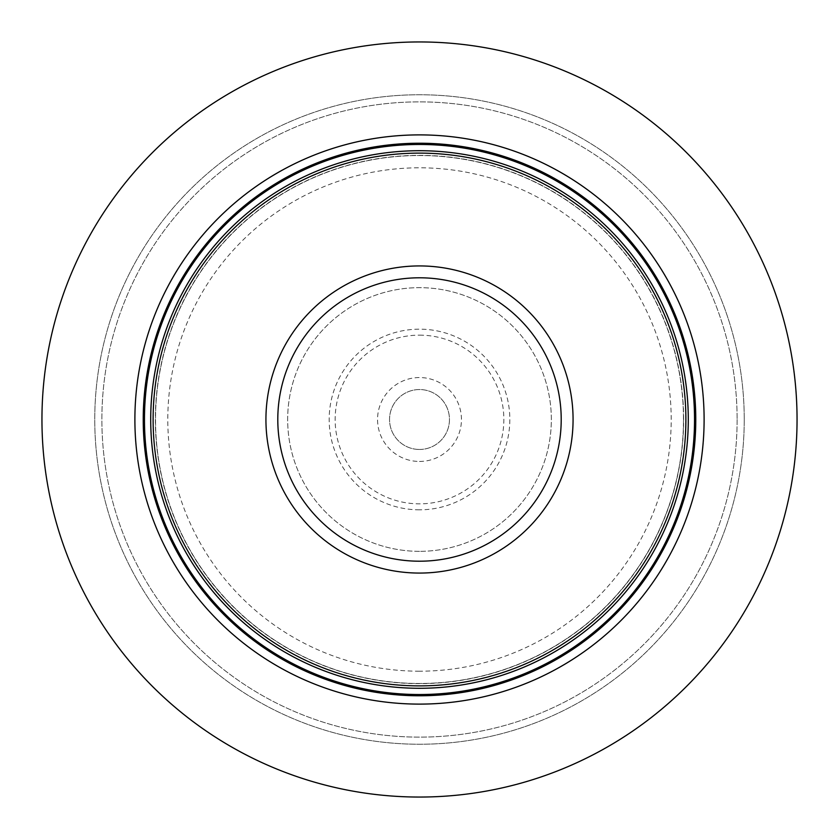 <?xml version="1.0" encoding="UTF-8"?>
<svg xmlns="http://www.w3.org/2000/svg" width="839" height="839" viewBox="0 0 839 839"><rect width="100%" height="100%" fill="white"/><g stroke="black" fill="none" stroke-linecap="round" stroke-linejoin="round"><path stroke-width="0.63" stroke-dasharray="4.2 3.15" d="M797.05 419.5A377.55 377.55 0 0 1 419.5 797.05A377.55 377.55 0 0 1 41.95 419.5A377.55 377.55 0 0 1 419.5 41.95A377.55 377.55 0 0 1 797.05 419.5A377.55 377.55 0 0 1 419.5 797.05A377.55 377.55 0 0 1 41.95 419.5A377.55 377.55 0 0 1 419.5 41.95A377.55 377.55 0 0 1 797.05 419.5A377.55 377.55 0 0 1 419.5 797.05A377.55 377.55 0 0 1 41.95 419.5A377.55 377.55 0 0 1 419.5 41.95A377.55 377.55 0 0 1 797.05 419.5M744.245 419.5A324.745 324.745 0 0 1 419.5 744.245A324.745 324.745 0 0 1 94.755 419.5A324.745 324.745 0 0 1 419.5 94.755A324.745 324.745 0 0 1 744.245 419.5A324.745 324.745 0 0 0 419.5 94.755A324.745 324.745 0 0 0 94.755 419.5A324.745 324.745 0 0 0 419.5 744.245A324.745 324.745 0 0 0 744.245 419.5M683.481 419.5A263.981 263.981 0 0 0 419.5 155.519A263.981 263.981 0 0 0 155.519 419.5A263.981 263.981 0 0 0 419.5 683.481A263.981 263.981 0 0 0 683.481 419.5A263.981 263.981 0 0 0 419.5 155.519A263.981 263.981 0 0 0 155.519 419.5A263.981 263.981 0 0 0 419.5 683.481A263.981 263.981 0 0 0 683.481 419.5A263.981 263.981 0 0 1 419.5 683.481A263.981 263.981 0 0 1 155.519 419.5A263.981 263.981 0 0 1 419.5 155.519A263.981 263.981 0 0 1 683.481 419.5M737.124 419.5A317.624 317.624 0 0 1 419.5 737.124A317.624 317.624 0 0 1 101.876 419.5A317.624 317.624 0 0 1 419.5 101.876A317.624 317.624 0 0 1 737.124 419.5A317.624 317.624 0 0 1 419.5 737.124A317.624 317.624 0 0 1 101.876 419.5A317.624 317.624 0 0 1 419.5 101.876A317.624 317.624 0 0 1 737.124 419.5A317.624 317.624 0 0 0 419.5 101.876A317.624 317.624 0 0 0 101.876 419.5A317.624 317.624 0 0 0 419.5 737.124A317.624 317.624 0 0 0 737.124 419.5M419.5 551.338A131.838 131.838 0 0 1 287.662 419.5A131.838 131.838 0 0 1 419.5 287.662A131.838 131.838 0 0 1 551.338 419.5A131.838 131.838 0 0 1 419.5 551.338A131.838 131.838 0 0 0 551.338 419.5A131.838 131.838 0 0 0 419.5 287.662A131.838 131.838 0 0 0 287.662 419.5A131.838 131.838 0 0 0 419.5 551.338M419.5 449.463A29.963 29.963 0 0 0 449.463 419.5A29.963 29.963 0 0 0 419.5 389.537A29.963 29.963 0 0 0 389.537 419.5A29.963 29.963 0 0 0 419.5 449.463A29.963 29.963 0 0 1 389.537 419.5A29.963 29.963 0 0 1 419.5 389.537A29.963 29.963 0 0 1 449.463 419.5A29.963 29.963 0 0 1 419.5 449.463M683.649 419.5A264.149 264.149 0 0 0 419.5 155.351A264.149 264.149 0 0 0 155.351 419.5A264.149 264.149 0 0 0 419.5 683.649A264.149 264.149 0 0 0 683.649 419.5M419.5 671.2A251.7 251.7 0 0 1 167.8 419.5A251.7 251.7 0 0 1 419.5 167.8A251.7 251.7 0 0 1 671.2 419.5A251.7 251.7 0 0 1 419.5 671.2M419.5 509.829A90.329 90.329 0 0 1 329.171 419.5A90.329 90.329 0 0 1 419.5 329.171A90.329 90.329 0 0 1 509.829 419.5A90.329 90.329 0 0 1 419.5 509.829M419.5 335.149A84.351 84.351 0 0 1 503.851 419.5A84.351 84.351 0 0 1 419.5 503.851A84.351 84.351 0 0 1 335.149 419.5A84.351 84.351 0 0 1 419.5 335.149M419.5 461.45A41.95 41.95 0 0 0 461.45 419.5A41.95 41.95 0 0 0 419.5 377.55A41.95 41.95 0 0 0 377.55 419.5A41.95 41.95 0 0 0 419.5 461.45"/><path stroke-width="1.26" d="M797.05 419.5A377.55 377.55 0 0 1 419.5 797.05A377.55 377.55 0 0 1 41.95 419.5A377.55 377.55 0 0 1 419.5 41.95A377.55 377.55 0 0 1 797.05 419.5M704.11 419.5A284.61 284.61 0 0 0 419.5 134.89A284.61 284.61 0 0 0 134.89 419.5A284.61 284.61 0 0 0 419.5 704.11A284.61 284.61 0 0 0 704.11 419.5M685.883 419.5A266.382 266.382 0 0 1 419.5 685.883A266.382 266.382 0 0 1 153.118 419.5A266.382 266.382 0 0 1 419.5 153.118A266.382 266.382 0 0 1 685.883 419.5M695.772 419.5A276.272 276.272 0 0 0 419.5 143.228A276.272 276.272 0 0 0 143.228 419.5A276.272 276.272 0 0 0 419.5 695.772A276.272 276.272 0 0 0 695.772 419.5M694.535 419.5A275.035 275.035 0 0 1 419.5 694.535A275.035 275.035 0 0 1 144.465 419.5A275.035 275.035 0 0 1 419.5 144.465A275.035 275.035 0 0 1 694.535 419.5M688.284 419.5A268.784 268.784 0 0 0 419.5 150.716A268.784 268.784 0 0 0 150.716 419.5A268.784 268.784 0 0 0 419.5 688.284A268.784 268.784 0 0 0 688.284 419.5M573.068 419.5A153.568 153.568 0 0 0 419.5 265.932A153.568 153.568 0 0 0 265.932 419.5A153.568 153.568 0 0 0 419.5 573.068A153.568 153.568 0 0 0 573.068 419.5M561.207 419.5A141.707 141.707 0 0 1 419.5 561.207A141.707 141.707 0 0 1 277.793 419.5A141.707 141.707 0 0 1 419.5 277.793A141.707 141.707 0 0 1 561.207 419.5"/></g></svg>
